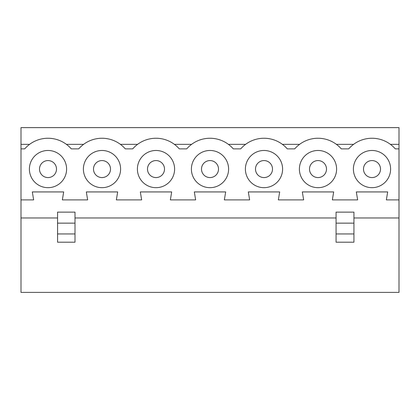 <?xml version="1.0" encoding="UTF-8"?>
<svg xmlns="http://www.w3.org/2000/svg" width="420" height="420" viewBox="0 0 420 420"><rect width="100%" height="100%" fill="white"/><g stroke="black" fill="none" stroke-linecap="round" stroke-linejoin="round"><path stroke-width="0.63" d="M29.6 144.344L21 144.344L21 127.617L399 127.617L399 292.383L21 292.383L21 217.975L57.566 217.975M21 144.344L21 217.975M353.929 223.151L336.068 223.151L336.068 212.126L353.929 212.126L353.929 242.198L336.068 242.198L336.068 233.945L353.929 233.945M336.068 223.151L336.068 233.945M75.002 217.975L336.068 217.975M75.002 242.198L57.566 242.198L57.566 233.945L75.002 233.945L75.002 242.198M399 217.975L353.929 217.975M353.399 169.076A18.601 18.601 0 0 0 381.302 185.183A18.601 18.601 0 0 0 381.302 152.964A18.601 18.601 0 0 0 353.399 169.076M363.494 169.076A8.505 8.505 0 0 0 376.252 176.442A8.505 8.505 0 0 0 376.252 161.71A8.505 8.505 0 0 0 363.494 169.076M399 148.88L395.288 148.88A30.828 30.828 0 0 0 348.71 148.88L341.287 148.88A30.828 30.828 0 0 0 294.709 148.88L287.291 148.88A30.828 30.828 0 0 0 240.713 148.88L233.289 148.88A30.828 30.828 0 0 0 186.711 148.88L179.287 148.88A30.828 30.828 0 0 0 132.71 148.88L125.291 148.88A30.828 30.828 0 0 0 78.713 148.88L71.29 148.88A30.828 30.828 0 0 0 24.712 148.88L21 148.88M326.503 169.076A8.505 8.505 0 0 1 313.75 176.442A8.505 8.505 0 0 1 313.75 161.71A8.505 8.505 0 0 1 326.503 169.076M336.604 169.076A18.601 18.601 0 0 1 308.7 185.183A18.601 18.601 0 0 1 308.7 152.964A18.601 18.601 0 0 1 336.604 169.076M21 199.899L33.647 199.899L32.319 191.929L63.677 191.929L62.349 199.899L87.649 199.899L86.32 191.929L117.679 191.929L116.351 199.899L141.65 199.899L140.322 191.929L171.68 191.929L170.352 199.899L195.652 199.899L194.318 191.929L225.682 191.929L224.348 199.899L249.648 199.899L248.32 191.929L279.678 191.929L278.35 199.899L303.649 199.899L302.321 191.929L333.68 191.929L332.351 199.899L357.651 199.899L356.323 191.929L387.681 191.929L386.353 199.899L399 199.899M353.603 144.344L336.399 144.344M390.401 144.344L399 144.344M83.601 144.344L66.397 144.344M137.603 144.344L120.398 144.344M191.599 144.344L174.4 144.344M228.401 144.344L245.6 144.344M282.397 144.344L299.602 144.344M245.396 169.076A18.601 18.601 0 0 0 273.299 185.183A18.601 18.601 0 0 0 273.299 152.964A18.601 18.601 0 0 0 245.396 169.076M137.398 169.076A18.601 18.601 0 0 0 165.302 185.183A18.601 18.601 0 0 0 165.302 152.964A18.601 18.601 0 0 0 137.398 169.076M66.602 169.076A18.601 18.601 0 0 1 38.698 185.183A18.601 18.601 0 0 1 38.698 152.964A18.601 18.601 0 0 1 66.602 169.076M120.603 169.076A18.601 18.601 0 0 1 92.699 185.183A18.601 18.601 0 0 1 92.699 152.964A18.601 18.601 0 0 1 120.603 169.076M191.399 169.076A18.601 18.601 0 0 0 219.303 185.183A18.601 18.601 0 0 0 219.303 152.964A18.601 18.601 0 0 0 191.399 169.076M75.002 223.151L57.566 223.151L57.566 212.126L75.002 212.126L75.002 233.945M57.566 223.151L57.566 233.945M147.494 169.076A8.505 8.505 0 0 0 160.251 176.442A8.505 8.505 0 0 0 160.251 161.71A8.505 8.505 0 0 0 147.494 169.076M110.502 169.076A8.505 8.505 0 0 1 97.75 176.442A8.505 8.505 0 0 1 97.75 161.71A8.505 8.505 0 0 1 110.502 169.076M56.506 169.076A8.505 8.505 0 0 1 43.748 176.442A8.505 8.505 0 0 1 43.748 161.71A8.505 8.505 0 0 1 56.506 169.076M255.497 169.076A8.505 8.505 0 0 0 268.254 176.442A8.505 8.505 0 0 0 268.254 161.71A8.505 8.505 0 0 0 255.497 169.076M201.495 169.076A8.505 8.505 0 0 0 214.253 176.442A8.505 8.505 0 0 0 214.253 161.71A8.505 8.505 0 0 0 201.495 169.076"/></g></svg>
